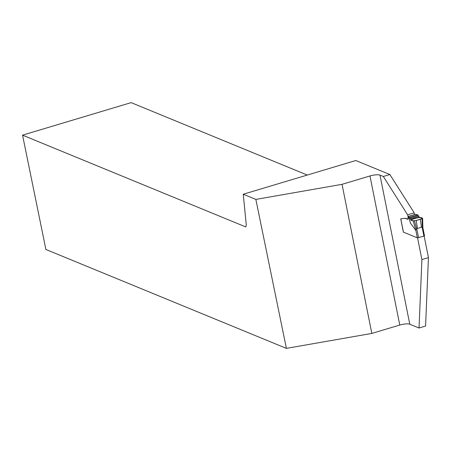 <?xml version="1.0" encoding="UTF-8"?>
<svg xmlns="http://www.w3.org/2000/svg" width="451" height="451" viewBox="0 0 451 451"><rect width="100%" height="100%" fill="white"/><g stroke="black" fill="none" stroke-linecap="round" stroke-linejoin="round"><path stroke-width="0.68" d="M400.809 218.797L405.122 218.34A4.848 1.652 73.3 0 1 405.5 218.402L407.704 219.31A1.454 0.496 -106.7 0 0 407.845 219.321A1.454 0.496 -106.7 0 0 408.054 218.617L407.963 216.937A0.97 0.333 -106.7 0 1 408.104 216.469A0.97 0.333 -106.7 0 1 408.2 216.474L409.102 217.365L417.654 214.806L418.314 215.555L409.728 218.126L409.102 217.365M400.781 218.848L403.436 232.135L417.322 237.846L423.923 236.138L422.108 227.045L417.429 228.448L416.217 220.392L413.223 221.007L410.861 219.772L409.728 218.126M417.322 237.846L415.777 230.1L413.223 221.007M408.572 217.089L410.568 223.262L415.698 230.196M415.123 214.4A0.97 0.333 73.3 0 1 415.196 214.343A0.97 0.333 73.3 0 1 415.292 214.349L408.2 216.474M417.654 214.806L415.292 214.349M424.419 235.721L423.923 236.138M415.777 230.1L416.758 228.646L417.429 228.448M410.23 219.011L418.742 216.463L418.314 215.555M418.742 216.463L419.402 217.213L422.604 218.318L420.304 219.169A30.099 7.532 168.7 0 1 416.217 220.392M422.108 227.045L422.875 227.699M421.437 227.248L420.304 219.169M417.57 237.886L421.899 259.573L428.45 257.611L424.143 236.065M408.149 216.452L407.631 214.8L383.327 176.488L379.99 175.118L409.779 324.213L419.03 328.012L425.581 326.056L428.45 257.611M409.779 324.213A7.757 1.939 -11.3 0 0 399.766 325.058L371.827 333.424L286.396 348.375L255.858 199.41L342.033 184.329L371.827 333.424M307.272 175.056L131.14 102.625L22.55 135.148L45.895 249.471L286.396 348.375M383.327 176.488L389.878 174.531L355.811 160.522L243.258 194.229L255.858 199.41M389.878 174.531L414.181 212.838L414.695 214.496M407.963 219.22L405.77 218.318A4.848 1.652 -106.7 0 0 405.398 218.261L400.725 218.842M419.03 328.012L421.899 259.573M379.99 175.118A7.757 1.939 168.7 0 0 369.972 175.963L342.033 184.329M243.258 194.229L246.285 225.049L245.806 226.954L22.55 135.148M407.631 214.8L414.181 212.838M410.861 219.772C411.453 221.661 416.606 220.657 422.035 218.65C422.937 216.508 416.177 217.703 410.861 219.772L419.402 217.213M416.758 228.646L418.573 237.739M414.486 220.911L416.611 228.809M422.288 227.107L422.035 218.65M369.972 175.963L399.766 325.058M422.886 227.727L424.492 235.794M422.886 227.851L422.604 218.363M415.196 214.343L408.104 216.469M400.713 218.82L403.357 232.062"/></g></svg>
